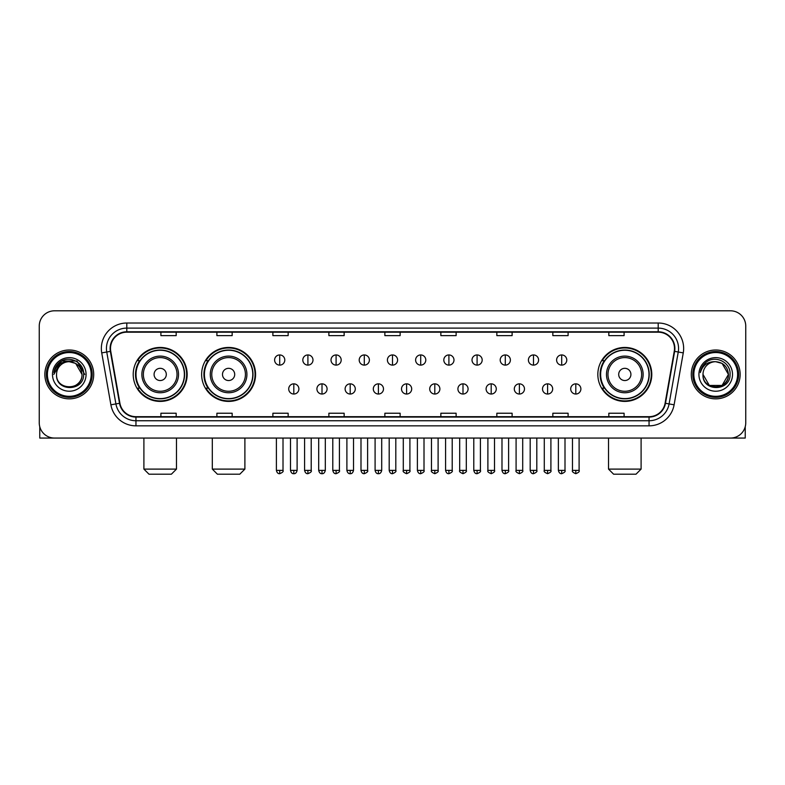 <?xml version="1.0" encoding="UTF-8"?>
<svg xmlns="http://www.w3.org/2000/svg" width="785" height="785" viewBox="0 0 785 785"><rect width="100%" height="100%" fill="white"/><g stroke="black" fill="none" stroke-linecap="round" stroke-linejoin="round"><path stroke-width="1.18" d="M597.836 374.435A26.975 26.975 0 0 0 624.811 401.41A26.975 26.975 0 0 0 651.785 374.435A26.975 26.975 0 0 0 624.811 347.451A26.975 26.975 0 0 0 597.836 374.435M201.627 374.435A26.975 26.975 0 0 0 228.602 401.41A26.975 26.975 0 0 0 255.576 374.435A26.975 26.975 0 0 0 228.602 347.451A26.975 26.975 0 0 0 201.627 374.435M133.214 374.435A26.975 26.975 0 0 0 160.189 401.41A26.975 26.975 0 0 0 187.164 374.435A26.975 26.975 0 0 0 160.189 347.451A26.975 26.975 0 0 0 133.214 374.435M139.681 388.173A24.688 24.688 0 0 1 139.681 360.688M208.094 388.173A24.688 24.688 0 0 1 208.094 360.688M604.303 388.173A24.688 24.688 0 0 1 604.303 360.688M39.25 326.079L39.25 422.781A15.268 15.268 0 0 0 54.518 438.059L730.482 438.059A15.268 15.268 0 0 0 745.75 422.781L745.75 326.079A15.268 15.268 0 0 0 730.482 310.801L54.518 310.801A15.268 15.268 0 0 0 39.25 326.079L39.25 422.781M44.853 374.435A24.433 24.433 0 0 0 69.286 398.858A24.433 24.433 0 0 0 93.709 374.435A24.433 24.433 0 0 0 69.286 350.002A24.433 24.433 0 0 0 44.853 374.435A24.433 24.433 0 0 0 69.286 398.858A24.433 24.433 0 0 0 93.709 374.435A24.433 24.433 0 0 0 69.286 350.002A24.433 24.433 0 0 0 44.853 374.435M691.291 374.435A24.433 24.433 0 0 0 715.714 398.858A24.433 24.433 0 0 0 740.147 374.435A24.433 24.433 0 0 0 715.714 350.002A24.433 24.433 0 0 0 691.291 374.435A24.433 24.433 0 0 0 715.714 398.858A24.433 24.433 0 0 0 740.147 374.435A24.433 24.433 0 0 0 715.714 350.002A24.433 24.433 0 0 0 691.291 374.435M110.508 348.471A16.289 16.289 0 0 1 126.797 332.183L658.203 332.183A16.289 16.289 0 0 1 674.246 351.297L665.091 403.215A16.289 16.289 0 0 1 649.048 416.678L135.952 416.678A16.289 16.289 0 0 1 119.909 403.215L110.754 351.297A16.289 16.289 0 0 1 110.508 348.471M110.106 348.471A16.691 16.691 0 0 0 110.361 351.366L119.516 403.284A16.691 16.691 0 0 0 135.952 417.08L649.048 417.08A16.691 16.691 0 0 0 665.484 403.284L674.639 351.366A16.691 16.691 0 0 0 658.203 331.78L126.797 331.78A16.691 16.691 0 0 0 110.106 348.471M101.736 352.887A25.454 25.454 0 0 1 126.797 323.018L658.203 323.018A25.454 25.454 0 0 1 683.264 352.887L674.109 404.805A25.454 25.454 0 0 1 649.048 425.843L135.952 425.843A25.454 25.454 0 0 1 110.891 404.805L101.736 352.887L106.75 352.004A20.361 20.361 0 0 1 126.797 328.11L658.203 328.11A20.361 20.361 0 0 1 678.25 352.004L669.095 403.922A20.361 20.361 0 0 1 649.048 420.75L135.952 420.75A20.361 20.361 0 0 1 115.905 403.922L106.75 352.004A20.361 20.361 0 0 1 106.436 348.471M730.482 310.801L54.518 310.801M54.518 438.059L730.482 438.059M745.75 422.781L745.75 326.079M665.484 403.284L669.095 403.922L678.25 352.004L683.264 352.887M384.866 332.183L384.866 335.627L400.134 335.627L400.134 332.183M328.876 332.183L328.876 335.627L344.144 335.627L344.144 332.183M272.886 332.183L272.886 335.627L288.154 335.627L288.154 332.183M216.895 332.183L216.895 335.627L232.164 335.627L232.164 332.183M160.905 332.183L160.905 335.627L176.174 335.627L176.174 332.183M440.856 332.183L440.856 335.627L456.124 335.627L456.124 332.183M496.846 332.183L496.846 335.627L512.114 335.627L512.114 332.183M552.836 332.183L552.836 335.627L568.105 335.627L568.105 332.183M608.826 332.183L608.826 335.627L624.095 335.627L624.095 332.183M400.134 416.678L400.134 413.234L384.866 413.234L384.866 416.678M344.144 416.678L344.144 413.234L328.876 413.234L328.876 416.678M288.154 416.678L288.154 413.234L272.886 413.234L272.886 416.678M232.164 416.678L232.164 413.234L216.895 413.234L216.895 416.678M176.174 416.678L176.174 413.234L160.905 413.234L160.905 416.678M456.124 416.678L456.124 413.234L440.856 413.234L440.856 416.678M512.114 416.678L512.114 413.234L496.846 413.234L496.846 416.678M568.105 416.678L568.105 413.234L552.836 413.234L552.836 416.678M624.095 416.678L624.095 413.234L608.826 413.234L608.826 416.678M39.76 426.697L39.76 438.059L98.802 438.059M91.168 374.435A21.892 21.892 0 0 0 69.286 352.543A21.892 21.892 0 0 0 47.394 374.435A21.892 21.892 0 0 0 69.286 396.317A21.892 21.892 0 0 0 91.168 374.435M92.188 374.435A22.902 22.902 0 0 0 69.286 351.523A22.902 22.902 0 0 0 46.374 374.435A22.902 22.902 0 0 0 69.286 397.338A22.902 22.902 0 0 0 92.188 374.435M82.003 374.435C81.247 366.703 77.008 362.454 69.286 361.708L75.645 363.406L82.003 374.435L75.645 363.406L69.286 361.708L75.645 363.406L82.003 374.435L75.645 363.406L69.286 361.708L75.645 363.406L82.003 374.435L75.645 363.406L69.286 361.708L75.645 363.406L82.003 374.435C82.788 390.842 55.774 390.842 56.559 374.435C55.421 392.088 84.211 391.695 83.612 374.435C84.554 362.307 68.678 354.604 59.523 362.415C56.334 365.084 54.459 368.469 53.91 372.581C56.314 364.996 61.436 361.375 69.286 361.708L75.645 363.406L82.003 374.435C82.788 390.842 55.774 390.842 56.559 374.435C55.774 390.842 82.788 390.842 82.003 374.435C82.788 390.842 55.774 390.842 56.559 374.435C55.774 390.842 82.788 390.842 82.003 374.435C82.788 390.842 55.774 390.842 56.559 374.435C55.774 390.842 82.788 390.842 82.003 374.435C82.788 390.842 55.774 390.842 56.559 374.435C55.774 390.842 82.788 390.842 82.003 374.435C82.788 390.842 55.774 390.842 56.559 374.435C55.774 390.842 82.788 390.842 82.003 374.435C82.788 390.842 55.774 390.842 56.559 374.435C55.774 390.842 82.788 390.842 82.003 374.435C82.788 390.842 55.774 390.842 56.559 374.435A12.727 12.727 0 0 1 69.286 361.708L75.645 363.406L82.003 374.435C82.513 384.307 69.816 390.871 62.064 384.915M52.487 374.435A16.799 16.799 0 0 0 69.286 391.224A16.799 16.799 0 0 0 86.075 374.435A16.799 16.799 0 0 0 69.286 357.636A16.799 16.799 0 0 0 52.487 374.435M59.523 362.415L55.764 366.88M55.656 367.076L61.544 361.022L77.018 361.022L84.76 374.435L77.018 361.022L61.544 361.022L53.802 374.435M55.539 367.311L55.872 366.693L55.539 367.311M171.385 474.199L148.993 474.199L143.9 469.106L176.478 469.106L171.385 474.199M166.302 374.435A6.103 6.103 0 0 0 160.189 368.322A6.103 6.103 0 0 0 154.086 374.435A6.103 6.103 0 0 0 160.189 380.539A6.103 6.103 0 0 0 166.302 374.435M178.519 374.435A18.32 18.32 0 0 0 160.189 356.105A18.32 18.32 0 0 0 141.869 374.435A18.32 18.32 0 0 0 160.189 392.755A18.32 18.32 0 0 0 178.519 374.435A18.32 18.32 0 0 1 160.189 392.755A18.32 18.32 0 0 1 141.869 374.435M184.367 374.435A24.178 24.178 0 0 0 160.189 350.257A24.178 24.178 0 0 0 136.011 374.435A24.178 24.178 0 0 0 160.189 398.603A24.178 24.178 0 0 0 184.367 374.435M186.653 374.435A26.464 26.464 0 0 1 137.571 388.173L140.024 388.173A24.404 24.404 0 0 0 176.34 392.726A24.404 24.404 0 0 0 176.34 356.135A24.404 24.404 0 0 0 140.024 360.688L137.571 360.688A26.464 26.464 0 0 1 186.653 374.435M239.798 474.199L217.406 474.199L212.313 469.106L244.891 469.106L239.798 474.199M234.705 374.435A6.103 6.103 0 0 0 228.602 368.322A6.103 6.103 0 0 0 222.489 374.435A6.103 6.103 0 0 0 228.602 380.539A6.103 6.103 0 0 0 234.705 374.435M246.922 374.435A18.32 18.32 0 0 0 228.602 356.105A18.32 18.32 0 0 0 210.272 374.435A18.32 18.32 0 0 0 228.602 392.755A18.32 18.32 0 0 0 246.922 374.435A18.32 18.32 0 0 1 228.602 392.755A18.32 18.32 0 0 1 210.272 374.435M252.78 374.435A24.178 24.178 0 0 0 228.602 350.257A24.178 24.178 0 0 0 204.424 374.435A24.178 24.178 0 0 0 228.602 398.603A24.178 24.178 0 0 0 252.78 374.435M255.066 374.435A26.464 26.464 0 0 1 205.984 388.173L208.427 388.173A24.404 24.404 0 0 0 244.743 392.726A24.404 24.404 0 0 0 244.743 356.135A24.404 24.404 0 0 0 208.427 360.688L205.984 360.688A26.464 26.464 0 0 1 255.066 374.435M636.007 474.199L613.615 474.199L608.522 469.106L641.1 469.106L636.007 474.199M630.914 374.435A6.103 6.103 0 0 0 624.811 368.322A6.103 6.103 0 0 0 618.698 374.435A6.103 6.103 0 0 0 624.811 380.539A6.103 6.103 0 0 0 630.914 374.435M643.131 374.435A18.32 18.32 0 0 0 624.811 356.105A18.32 18.32 0 0 0 606.481 374.435A18.32 18.32 0 0 0 624.811 392.755A18.32 18.32 0 0 0 643.131 374.435A18.32 18.32 0 0 1 624.811 392.755A18.32 18.32 0 0 1 606.481 374.435M648.989 374.435A24.178 24.178 0 0 0 624.811 350.257A24.178 24.178 0 0 0 600.633 374.435A24.178 24.178 0 0 0 624.811 398.603A24.178 24.178 0 0 0 648.989 374.435M651.275 374.435A26.464 26.464 0 0 1 602.193 388.173L604.646 388.173A24.404 24.404 0 0 0 640.962 392.726A24.404 24.404 0 0 0 640.962 356.135A24.404 24.404 0 0 0 604.646 360.688L602.193 360.688A26.464 26.464 0 0 1 651.275 374.435M279.705 354.938A5.093 5.093 0 0 0 274.613 360.021A5.093 5.093 0 0 0 279.705 365.113A5.093 5.093 0 0 0 284.798 360.021A5.093 5.093 0 0 0 279.705 354.938L279.705 365.113A5.093 5.093 0 0 0 284.798 360.021A5.093 5.093 0 0 0 279.705 354.938M307.906 354.938A5.093 5.093 0 0 0 302.814 360.021A5.093 5.093 0 0 0 307.906 365.113A5.093 5.093 0 0 0 312.989 360.021A5.093 5.093 0 0 0 307.906 354.938L307.906 365.113A5.093 5.093 0 0 0 312.989 360.021A5.093 5.093 0 0 0 307.906 354.938M336.098 354.938A5.093 5.093 0 0 0 331.015 360.021A5.093 5.093 0 0 0 336.098 365.113A5.093 5.093 0 0 0 341.19 360.021A5.093 5.093 0 0 0 336.098 354.938L336.098 365.113A5.093 5.093 0 0 0 341.19 360.021A5.093 5.093 0 0 0 336.098 354.938M364.299 354.938A5.093 5.093 0 0 0 359.206 360.021A5.093 5.093 0 0 0 364.299 365.113A5.093 5.093 0 0 0 369.392 360.021A5.093 5.093 0 0 0 364.299 354.938L364.299 365.113A5.093 5.093 0 0 0 369.392 360.021A5.093 5.093 0 0 0 364.299 354.938M392.5 354.938A5.093 5.093 0 0 0 387.407 360.021A5.093 5.093 0 0 0 392.5 365.113A5.093 5.093 0 0 0 397.593 360.021A5.093 5.093 0 0 0 392.5 354.938L392.5 365.113A5.093 5.093 0 0 0 397.593 360.021A5.093 5.093 0 0 0 392.5 354.938M420.701 354.938A5.093 5.093 0 0 0 415.608 360.021A5.093 5.093 0 0 0 420.701 365.113A5.093 5.093 0 0 0 425.794 360.021A5.093 5.093 0 0 0 420.701 354.938L420.701 365.113A5.093 5.093 0 0 0 425.794 360.021A5.093 5.093 0 0 0 420.701 354.938M448.902 354.938A5.093 5.093 0 0 0 443.81 360.021A5.093 5.093 0 0 0 448.902 365.113A5.093 5.093 0 0 0 453.985 360.021A5.093 5.093 0 0 0 448.902 354.938L448.902 365.113A5.093 5.093 0 0 0 453.985 360.021A5.093 5.093 0 0 0 448.902 354.938M477.094 354.938A5.093 5.093 0 0 0 472.011 360.021A5.093 5.093 0 0 0 477.094 365.113A5.093 5.093 0 0 0 482.186 360.021A5.093 5.093 0 0 0 477.094 354.938L477.094 365.113A5.093 5.093 0 0 0 482.186 360.021A5.093 5.093 0 0 0 477.094 354.938M505.295 354.938A5.093 5.093 0 0 0 500.202 360.021A5.093 5.093 0 0 0 505.295 365.113A5.093 5.093 0 0 0 510.387 360.021A5.093 5.093 0 0 0 505.295 354.938L505.295 365.113A5.093 5.093 0 0 0 510.387 360.021A5.093 5.093 0 0 0 505.295 354.938M533.496 354.938A5.093 5.093 0 0 0 528.403 360.021A5.093 5.093 0 0 0 533.496 365.113A5.093 5.093 0 0 0 538.588 360.021A5.093 5.093 0 0 0 533.496 354.938L533.496 365.113A5.093 5.093 0 0 0 538.588 360.021A5.093 5.093 0 0 0 533.496 354.938M561.697 354.938A5.093 5.093 0 0 0 556.604 360.021A5.093 5.093 0 0 0 561.697 365.113A5.093 5.093 0 0 0 566.78 360.021A5.093 5.093 0 0 0 561.697 354.938L561.697 365.113A5.093 5.093 0 0 0 566.78 360.021A5.093 5.093 0 0 0 561.697 354.938M293.806 383.845A5.093 5.093 0 0 0 288.713 388.938A5.093 5.093 0 0 0 293.806 394.031A5.093 5.093 0 0 0 298.899 388.938A5.093 5.093 0 0 0 293.806 383.845L293.806 394.031A5.093 5.093 0 0 0 298.899 388.938A5.093 5.093 0 0 0 293.806 383.845M322.007 383.845A5.093 5.093 0 0 0 316.914 388.938A5.093 5.093 0 0 0 322.007 394.031A5.093 5.093 0 0 0 327.09 388.938A5.093 5.093 0 0 0 322.007 383.845L322.007 394.031A5.093 5.093 0 0 0 327.09 388.938A5.093 5.093 0 0 0 322.007 383.845M350.198 383.845A5.093 5.093 0 0 0 345.115 388.938A5.093 5.093 0 0 0 350.198 394.031A5.093 5.093 0 0 0 355.291 388.938A5.093 5.093 0 0 0 350.198 383.845L350.198 394.031A5.093 5.093 0 0 0 355.291 388.938A5.093 5.093 0 0 0 350.198 383.845M378.399 383.845A5.093 5.093 0 0 0 373.307 388.938A5.093 5.093 0 0 0 378.399 394.031A5.093 5.093 0 0 0 383.492 388.938A5.093 5.093 0 0 0 378.399 383.845L378.399 394.031A5.093 5.093 0 0 0 383.492 388.938A5.093 5.093 0 0 0 378.399 383.845M406.601 383.845A5.093 5.093 0 0 0 401.508 388.938A5.093 5.093 0 0 0 406.601 394.031A5.093 5.093 0 0 0 411.693 388.938A5.093 5.093 0 0 0 406.601 383.845L406.601 394.031A5.093 5.093 0 0 0 411.693 388.938A5.093 5.093 0 0 0 406.601 383.845M434.802 383.845A5.093 5.093 0 0 0 429.709 388.938A5.093 5.093 0 0 0 434.802 394.031A5.093 5.093 0 0 0 439.885 388.938A5.093 5.093 0 0 0 434.802 383.845L434.802 394.031A5.093 5.093 0 0 0 439.885 388.938A5.093 5.093 0 0 0 434.802 383.845M462.993 383.845A5.093 5.093 0 0 0 457.91 388.938A5.093 5.093 0 0 0 462.993 394.031A5.093 5.093 0 0 0 468.086 388.938A5.093 5.093 0 0 0 462.993 383.845L462.993 394.031A5.093 5.093 0 0 0 468.086 388.938A5.093 5.093 0 0 0 462.993 383.845M491.194 383.845A5.093 5.093 0 0 0 486.101 388.938A5.093 5.093 0 0 0 491.194 394.031A5.093 5.093 0 0 0 496.287 388.938A5.093 5.093 0 0 0 491.194 383.845L491.194 394.031A5.093 5.093 0 0 0 496.287 388.938A5.093 5.093 0 0 0 491.194 383.845M519.395 383.845A5.093 5.093 0 0 0 514.303 388.938A5.093 5.093 0 0 0 519.395 394.031A5.093 5.093 0 0 0 524.488 388.938A5.093 5.093 0 0 0 519.395 383.845L519.395 394.031A5.093 5.093 0 0 0 524.488 388.938A5.093 5.093 0 0 0 519.395 383.845M547.596 383.845A5.093 5.093 0 0 0 542.504 388.938A5.093 5.093 0 0 0 547.596 394.031A5.093 5.093 0 0 0 552.679 388.938A5.093 5.093 0 0 0 547.596 383.845L547.596 394.031A5.093 5.093 0 0 0 552.679 388.938A5.093 5.093 0 0 0 547.596 383.845M575.797 383.845A5.093 5.093 0 0 0 570.705 388.938A5.093 5.093 0 0 0 575.797 394.031A5.093 5.093 0 0 0 580.88 388.938A5.093 5.093 0 0 0 575.797 383.845L575.797 394.031A5.093 5.093 0 0 0 580.88 388.938A5.093 5.093 0 0 0 575.797 383.845M745.24 426.697L745.24 438.059L686.198 438.059M737.606 374.435A21.892 21.892 0 0 0 715.714 352.543A21.892 21.892 0 0 0 693.832 374.435A21.892 21.892 0 0 0 715.714 396.317A21.892 21.892 0 0 0 737.606 374.435M738.626 374.435A22.902 22.902 0 0 0 715.714 351.523A22.902 22.902 0 0 0 692.812 374.435A22.902 22.902 0 0 0 715.714 397.338A22.902 22.902 0 0 0 738.626 374.435M715.714 361.708C723.446 362.454 727.685 366.703 728.441 374.435C729.226 390.842 702.212 390.842 702.997 374.435A12.727 12.727 0 0 1 715.714 361.708L722.082 363.406L728.441 374.435L722.082 363.406L715.714 361.708L722.082 363.406L728.441 374.435C729.226 390.842 702.212 390.842 702.997 374.435C701.859 392.088 730.649 391.695 730.05 374.435C730.992 362.307 715.115 354.604 705.96 362.415C702.771 365.084 700.897 368.469 700.348 372.581C702.752 364.996 707.874 361.375 715.714 361.708L722.082 363.406L728.441 374.435C729.226 390.842 702.212 390.842 702.997 374.435C702.212 390.842 729.226 390.842 728.441 374.435L722.082 385.455L709.355 385.455L702.997 374.435C702.212 390.842 729.226 390.842 728.441 374.435L722.082 385.455L728.441 374.435L722.082 385.455L709.355 385.455M728.441 374.435C729.226 390.842 702.212 390.842 702.997 374.435C702.212 390.842 729.226 390.842 728.441 374.435C729.226 390.842 702.212 390.842 702.997 374.435C702.212 390.842 729.226 390.842 728.441 374.435C728.951 384.307 716.254 390.871 708.502 384.915M698.925 374.435A16.799 16.799 0 0 0 715.714 391.224A16.799 16.799 0 0 0 732.513 374.435A16.799 16.799 0 0 0 715.714 357.636A16.799 16.799 0 0 0 698.925 374.435M705.96 362.415L702.202 366.88M701.976 367.311L702.31 366.693M658.203 323.018L658.203 331.78M106.75 352.004L110.361 351.366M135.952 425.843L135.952 417.08M649.048 417.08L649.048 425.843M110.891 404.805L119.516 403.284M674.639 351.366L678.25 352.004M126.797 323.018L126.797 331.78M669.095 403.922L674.109 404.805M177.027 374.435A16.838 16.838 0 0 0 160.189 357.597A16.838 16.838 0 0 0 143.361 374.435A16.838 16.838 0 0 0 160.189 391.264A16.838 16.838 0 0 0 177.027 374.435M245.43 374.435A16.838 16.838 0 0 0 228.602 357.597A16.838 16.838 0 0 0 211.764 374.435A16.838 16.838 0 0 0 228.602 391.264A16.838 16.838 0 0 0 245.43 374.435M641.639 374.435A16.838 16.838 0 0 0 624.811 357.597A16.838 16.838 0 0 0 607.973 374.435A16.838 16.838 0 0 0 624.811 391.264A16.838 16.838 0 0 0 641.639 374.435M279.705 470.382L276.399 470.382C276.977 472.737 278.076 473.836 279.705 473.689L279.705 470.382L283.012 470.382L283.012 438.059M307.906 470.382L304.59 470.382C305.169 472.737 306.278 473.836 307.906 473.689L307.906 470.382L311.213 470.382L311.213 438.059M336.098 470.382L332.791 470.382C333.37 472.737 334.479 473.836 336.098 473.689L336.098 470.382L339.414 470.382L339.414 438.059M364.299 470.382L360.992 470.382C361.571 472.737 362.67 473.836 364.299 473.689L364.299 470.382L367.606 470.382L367.606 438.059M392.5 470.382L389.193 470.382C389.772 472.737 390.871 473.836 392.5 473.689L392.5 470.382L395.807 470.382L395.807 438.059M420.701 470.382L417.394 470.382C417.963 472.737 419.072 473.836 420.701 473.689L420.701 470.382L424.008 470.382L424.008 438.059M448.902 470.382L445.586 470.382C446.165 472.737 447.273 473.836 448.902 473.689L448.902 470.382L452.209 470.382L452.209 438.059M477.094 470.382L473.787 470.382C474.366 472.737 475.465 473.836 477.094 473.689L477.094 470.382L480.41 470.382L480.41 438.059M505.295 470.382L501.988 470.382C502.567 472.737 503.666 473.836 505.295 473.689L505.295 470.382L508.602 470.382L508.602 438.059M533.496 470.382L530.189 470.382C530.768 472.737 531.867 473.836 533.496 473.689L533.496 470.382L536.803 470.382L536.803 438.059M561.697 470.382L558.38 470.382C558.959 472.737 560.068 473.836 561.697 473.689L561.697 470.382L565.004 470.382L565.004 438.059M293.806 470.382L290.499 470.382C291.068 472.737 292.177 473.836 293.806 473.689L293.806 470.382L297.113 470.382L297.113 438.059M322.007 470.382L318.69 470.382C319.269 472.737 320.378 473.836 322.007 473.689L322.007 470.382L325.314 470.382L325.314 438.059M350.198 470.382L346.891 470.382C347.47 472.737 348.569 473.836 350.198 473.689L350.198 470.382L353.515 470.382L353.515 438.059M378.399 470.382L375.093 470.382C375.672 472.737 376.771 473.836 378.399 473.689L378.399 470.382L381.706 470.382L381.706 438.059M406.601 470.382L403.294 470.382C402.617 471.432 403.725 472.541 406.601 473.689L406.601 470.382L409.907 470.382L409.907 438.059M434.802 470.382L431.485 470.382C430.818 471.432 431.917 472.541 434.802 473.689L434.802 470.382L438.108 470.382L438.108 438.059M462.993 470.382L459.686 470.382C459.019 471.432 460.118 472.541 462.993 473.689L462.993 470.382L466.31 470.382L466.31 438.059M491.194 470.382L487.887 470.382C487.22 471.432 488.319 472.541 491.194 473.689L491.194 470.382L494.501 470.382L494.501 438.059M519.395 470.382L516.088 470.382C515.411 471.432 516.52 472.541 519.395 473.689L519.395 470.382L522.702 470.382L522.702 438.059M547.596 470.382L544.29 470.382C543.612 471.432 544.721 472.541 547.596 473.689L547.596 470.382L550.903 470.382L550.903 438.059M575.797 470.382L572.481 470.382C571.814 471.432 572.913 472.541 575.797 473.689L575.797 470.382L579.104 470.382L579.104 438.059M176.478 438.059L176.478 469.106M143.9 438.059L143.9 469.106M244.891 438.059L244.891 469.106M212.313 438.059L212.313 469.106M641.1 438.059L641.1 469.106M608.522 438.059L608.522 469.106M276.399 470.382L276.399 438.059M283.012 470.382C283.679 471.432 282.58 472.541 279.705 473.689M304.59 470.382L304.59 438.059M311.213 470.382C311.88 471.432 310.781 472.541 307.906 473.689M332.791 470.382L332.791 438.059M339.414 470.382C340.082 471.432 338.983 472.541 336.098 473.689M360.992 470.382L360.992 438.059M367.606 470.382C368.283 471.432 367.174 472.541 364.299 473.689M389.193 470.382L389.193 438.059M395.807 470.382C396.484 471.432 395.375 472.541 392.5 473.689M417.394 470.382L417.394 438.059M424.008 470.382C424.675 471.432 423.576 472.541 420.701 473.689M445.586 470.382L445.586 438.059M452.209 470.382C452.876 471.432 451.777 472.541 448.902 473.689M473.787 470.382L473.787 438.059M480.41 470.382C481.077 471.432 479.978 472.541 477.094 473.689M501.988 470.382L501.988 438.059M508.602 470.382C509.279 471.432 508.17 472.541 505.295 473.689M530.189 470.382L530.189 438.059M536.803 470.382C537.47 471.432 536.371 472.541 533.496 473.689M558.38 470.382L558.38 438.059M565.004 470.382C565.671 471.432 564.572 472.541 561.697 473.689M290.499 470.382L290.499 438.059M297.113 470.382C296.534 472.737 295.435 473.836 293.806 473.689M318.69 470.382L318.69 438.059M325.314 470.382C324.735 472.737 323.626 473.836 322.007 473.689M346.891 470.382L346.891 438.059M353.515 470.382C352.936 472.737 351.827 473.836 350.198 473.689M375.093 470.382L375.093 438.059M381.706 470.382C381.127 472.737 380.028 473.836 378.399 473.689M403.294 470.382L403.294 438.059M409.907 470.382C410.575 471.432 409.476 472.541 406.601 473.689M431.485 470.382L431.485 438.059M438.108 470.382C438.776 471.432 437.677 472.541 434.802 473.689M459.686 470.382L459.686 438.059M466.31 470.382C466.977 471.432 465.878 472.541 462.993 473.689M487.887 470.382L487.887 438.059M494.501 470.382C495.178 471.432 494.069 472.541 491.194 473.689M516.088 470.382L516.088 438.059M522.702 470.382C523.379 471.432 522.27 472.541 519.395 473.689M544.29 470.382L544.29 438.059M550.903 470.382C551.57 471.432 550.471 472.541 547.596 473.689M572.481 470.382L572.481 438.059M579.104 470.382C579.772 471.432 578.673 472.541 575.797 473.689"/></g></svg>
